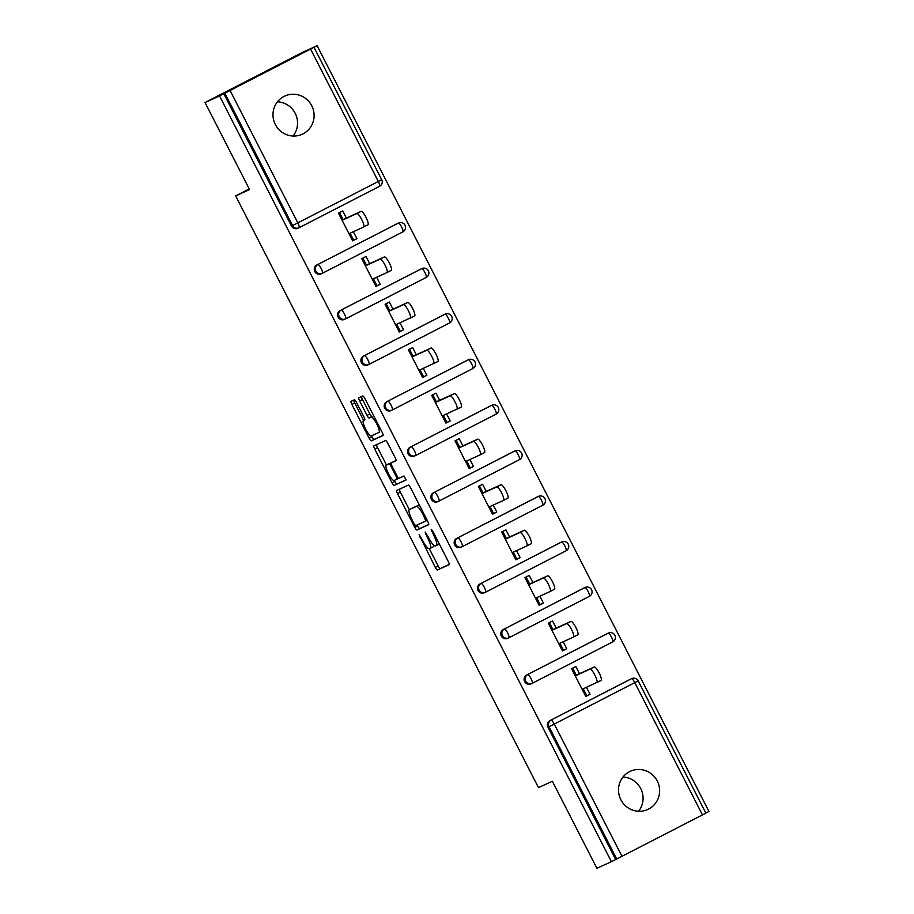 <?xml version="1.0" encoding="UTF-8"?>
<svg xmlns="http://www.w3.org/2000/svg" width="914" height="914" viewBox="0 0 914 914"><rect width="100%" height="100%" fill="white"/><g stroke="black" fill="none" stroke-linecap="round" stroke-linejoin="round"><path stroke-width="1.37" d="M419.126 534.77L435.293 567.434A3.222 0.708 -117.2 0 0 437.406 570.005L449.105 564.669A3.222 0.708 -117.2 0 0 448.283 561.504L432.699 531.045L431.214 529.252L433.807 535.41A10.305 2.285 -117.2 0 1 436.446 545.521L435.441 545.978A10.305 2.285 -117.2 0 1 428.677 537.752L425.17 532.005L427.763 538.163A10.305 2.285 -117.2 0 1 430.403 548.274L429.409 548.731A10.305 2.285 -117.2 0 1 422.634 540.505L419.126 534.77M275.331 124.51A20.999 20.474 65.5 0 0 302.248 134.244A20.999 20.474 65.5 0 0 311.743 105.773A20.999 20.474 65.5 0 0 284.814 96.039A20.999 20.474 65.5 0 0 275.331 124.51M293.074 136.026A20.999 20.474 65.5 0 0 277.445 101.797M620.857 799.739A20.999 20.474 65.5 0 0 647.786 809.473A20.999 20.474 65.5 0 0 657.269 781.002A20.999 20.474 65.5 0 0 630.352 771.267A20.999 20.474 65.5 0 0 620.857 799.739M638.6 811.266A20.999 20.474 65.5 0 0 622.982 777.037M356.471 402.377A3.222 0.708 -117.2 0 0 354.358 399.806L351.079 401.303A3.222 0.708 -117.2 0 0 351.067 401.303A3.222 0.708 -117.2 0 0 351.89 404.468L369.199 438.297A3.222 0.708 -117.2 0 0 371.324 440.868L383.012 435.521A3.222 0.708 -117.2 0 0 383.023 435.521A3.222 0.708 -117.2 0 0 382.201 432.368L364.892 398.538A3.222 0.708 -117.2 0 0 362.767 395.968L358.802 397.773A3.222 0.708 -117.2 0 0 359.625 400.938L367.028 415.413A3.222 0.708 -117.2 0 0 369.153 417.984L371.118 417.092A8.614 1.908 -117.2 0 1 376.762 423.925A8.614 1.908 -117.2 0 1 378.979 432.413L371.267 435.932A8.614 1.908 -117.2 0 1 365.623 429.1A8.614 1.908 -117.2 0 1 363.395 420.611A8.614 1.908 -117.2 0 1 363.418 420.6L364.697 420.017A3.222 0.708 -117.2 0 0 364.709 420.017A3.222 0.708 -117.2 0 0 363.886 416.853L356.471 402.377M430.38 548.286A10.305 2.285 -117.2 0 0 430.403 548.274L433.247 546.812A10.305 2.285 -117.2 0 0 433.247 546.812A10.305 2.285 -117.2 0 0 433.624 545.075M436.424 545.532A10.305 2.285 -117.2 0 0 436.446 545.521L439.291 544.058A10.305 2.285 -117.2 0 0 439.291 544.058A10.305 2.285 -117.2 0 0 439.337 544.024M611.397 861.685L596.899 868.3L552.364 781.264L538.46 787.605L235.663 195.904L249.568 189.564L205.033 102.528L219.531 95.913L611.397 861.685L616.721 859L549.017 726.71L547.954 727.19L615.659 859.491M396.699 490.452A3.222 0.708 -117.2 0 0 396.687 490.464A3.222 0.708 -117.2 0 0 397.51 493.617L414.83 527.447A3.222 0.708 -117.2 0 0 416.944 530.017L428.643 524.682A3.222 0.708 -117.2 0 0 427.821 521.517L410.512 487.688A3.222 0.708 -117.2 0 0 408.398 485.117L396.699 490.452M392.015 482.866L374.706 449.048A3.222 0.708 -117.2 0 1 373.883 445.883L385.582 440.548A3.222 0.708 -117.2 0 1 387.696 443.119L395.111 457.594A3.222 0.708 -117.2 0 1 395.933 460.747A3.222 0.708 -117.2 0 0 395.933 460.747L391.181 462.918A3.222 0.708 -117.2 0 0 391.169 462.918A3.222 0.708 -117.2 0 0 392.003 466.083L396.916 475.68A3.222 0.708 -117.2 0 0 399.03 478.251L403.965 476L406.022 480.01L394.128 485.437A3.222 0.708 -117.2 0 1 392.015 482.866L394.859 481.404L394.345 480.398M339.54 212.551L343.127 219.554L342.03 220.125M350.108 233.196L353.661 240.142L356.906 238.668L353.352 231.71M362.858 258.114L366.445 265.117L365.349 265.677M373.426 278.747L376.979 285.705L380.224 284.22L376.659 277.273M386.176 303.665L389.752 310.68L388.656 311.24M396.733 324.31L400.298 331.268L403.542 329.783L399.978 322.836M409.483 349.228L413.071 356.232L411.974 356.803M420.052 369.873L423.605 376.831L426.849 375.346L423.296 368.388M432.802 394.791L436.389 401.794L435.281 402.366M443.37 415.436L446.923 422.382L450.168 420.908L446.603 413.951M456.12 440.354L459.696 447.357L458.599 447.929M466.677 460.999L470.242 467.945L473.486 466.471L469.922 459.514M479.427 485.917L483.015 492.92L481.918 493.48M489.995 506.55L493.549 513.508L496.793 512.023L493.24 505.076M502.746 531.468L506.333 538.483L505.225 539.043M513.314 552.113L516.867 559.071L520.112 557.586L516.547 550.639M526.064 577.031L529.64 584.035L528.543 584.606M536.621 597.676L540.185 604.634L543.43 603.149L539.866 596.191M549.371 622.594L552.959 629.597L551.862 630.169M559.939 643.239L563.492 650.185L566.737 648.712L563.184 641.754M249.236 188.924L235.663 195.904M352.336 240.256L353.467 239.742M352.427 240.451L353.535 239.879M375.654 285.819L376.774 285.305M375.745 286.013L376.842 285.442M398.961 331.382L400.092 330.868M399.064 331.576L400.161 331.005M422.279 376.945L423.411 376.431M422.371 377.128L423.479 376.568M445.598 422.508L446.718 421.994M445.689 422.691L446.786 422.131M468.905 468.059L470.036 467.545M469.008 468.254L470.104 467.682M492.223 513.622L493.354 513.108M492.315 513.817L493.423 513.245M515.542 559.185L516.661 558.671M515.633 559.379L516.73 558.808M538.849 604.748L539.98 604.234M538.952 604.931L540.048 604.371M562.167 650.311L563.287 649.797M562.259 650.494L563.367 649.934M702.489 814.922L634.784 682.621L638.166 680.839L705.871 813.14L616.721 859M572.69 668.157L576.277 675.16L575.169 675.732M583.246 688.802L586.811 695.748L590.056 694.274L585.783 696.468L571.593 668.717L575.854 666.523L579.522 673.675M585.486 695.862L586.605 695.348M585.577 696.057L586.674 695.485M705.848 813.072L708.967 811.472L317.101 45.7L302.603 52.315L205.033 102.528M219.531 95.913L317.101 45.7M590.056 694.274L586.491 687.317M298.01 228.203A4.924 4.799 -114.5 0 1 291.497 226.021L292.56 225.541L224.855 93.239M223.793 93.719L291.497 226.021M547.954 727.19A4.924 4.799 -114.5 0 1 549.988 720.609L630.489 679.182A4.924 4.799 -114.5 0 1 630.694 679.079L631.745 678.599A4.924 4.799 65.5 0 0 631.551 678.691L630.489 679.182M321.317 273.766A4.924 4.799 -114.5 0 1 314.816 271.584A4.924 4.799 -114.5 0 1 316.838 265.003L397.35 223.576A4.924 4.799 -114.5 0 1 397.544 223.473L398.607 222.993A4.924 4.799 65.5 0 0 398.401 223.085L397.35 223.576M344.635 319.329A4.924 4.799 -114.5 0 1 338.123 317.147A4.924 4.799 -114.5 0 1 340.157 310.566L420.657 269.139A4.924 4.799 -114.5 0 1 420.863 269.036L421.914 268.556A4.924 4.799 65.5 0 0 421.72 268.647L420.657 269.139M367.954 364.892A4.924 4.799 -114.5 0 1 361.441 362.698A4.924 4.799 -114.5 0 1 363.464 356.129L443.976 314.69A4.924 4.799 -114.5 0 1 444.17 314.599L445.232 314.119A4.924 4.799 65.5 0 0 445.038 314.21L443.976 314.69M391.261 410.455A4.924 4.799 -114.5 0 1 384.76 408.261A4.924 4.799 -114.5 0 1 386.782 401.692L467.283 360.253A4.924 4.799 -114.5 0 1 467.488 360.162L468.551 359.67A4.924 4.799 65.5 0 0 468.345 359.773L467.283 360.253M414.579 456.006A4.924 4.799 -114.5 0 1 408.067 453.824A4.924 4.799 -114.5 0 1 410.1 447.243L490.601 405.816A4.924 4.799 -114.5 0 1 490.807 405.713L491.858 405.233A4.924 4.799 65.5 0 0 491.663 405.336L490.601 405.816M437.897 501.569A4.924 4.799 -114.5 0 1 431.385 499.387A4.924 4.799 -114.5 0 1 433.407 492.806L513.919 451.379A4.924 4.799 -114.5 0 1 514.114 451.276L515.176 450.796A4.924 4.799 65.5 0 0 514.982 450.888L513.919 451.379M461.204 547.132A4.924 4.799 -114.5 0 1 454.704 544.95A4.924 4.799 -114.5 0 1 456.726 538.369L537.226 496.93A4.924 4.799 -114.5 0 1 537.432 496.839L538.495 496.359A4.924 4.799 65.5 0 0 538.289 496.451L537.226 496.93M484.523 592.695A4.924 4.799 -114.5 0 1 478.011 590.501A4.924 4.799 -114.5 0 1 480.044 583.932L560.545 542.493A4.924 4.799 -114.5 0 1 560.75 542.402L561.802 541.922A4.924 4.799 65.5 0 0 561.607 542.013L560.545 542.493M507.841 638.246A4.924 4.799 -114.5 0 1 501.329 636.064A4.924 4.799 -114.5 0 1 503.351 629.495L583.863 588.056A4.924 4.799 -114.5 0 1 584.057 587.965L585.12 587.474A4.924 4.799 65.5 0 0 584.914 587.576L583.863 588.056M531.148 683.809A4.924 4.799 -114.5 0 1 524.647 681.627A4.924 4.799 -114.5 0 1 526.67 675.046L607.17 633.619A4.924 4.799 -114.5 0 1 607.376 633.516L608.438 633.036A4.924 4.799 65.5 0 0 608.233 633.139L607.17 633.619M556.203 628.124L552.536 620.96L548.274 623.165L562.476 650.905L566.737 648.712M532.885 582.561L529.229 575.409L524.956 577.602L539.157 605.342L543.43 603.149M509.578 536.998L505.91 529.846L501.649 532.039L515.839 559.779L520.112 557.586M486.259 491.435L482.603 484.283L478.33 486.477L492.532 514.228L496.793 512.023M462.941 445.872L459.285 438.72L455.012 440.914L469.213 468.665L473.486 466.471M439.634 400.321L435.967 393.157L431.705 395.362L445.895 423.102L450.168 420.908M416.316 354.758L412.66 347.606L408.387 349.799L422.588 377.539L426.849 375.346M392.997 309.195L389.341 302.043L385.068 304.236L399.269 331.976L403.542 329.783M369.69 263.632L366.023 256.48L361.761 258.673L375.951 286.425L380.224 284.22M346.372 218.069L342.716 210.917L338.443 213.111L352.644 240.862L356.906 238.668M429.329 548.754L438.137 565.972A3.222 0.708 -117.2 0 0 440.251 568.542L449.231 564.452M417.15 524.967L417.675 525.984A3.222 0.708 -117.2 0 0 419.789 528.555L428.769 524.453M399.418 489.219A3.222 0.708 -117.2 0 0 400.355 492.155L409.312 509.635M414.122 523.882L415.607 525.676L425.878 520.991L423.171 514.628A10.305 2.285 -117.2 0 0 416.396 506.402L409.381 509.601A10.305 2.285 -117.2 0 0 409.358 509.612A10.305 2.285 -117.2 0 0 411.997 519.723L414.122 523.882M419.32 504.905A10.305 2.285 -117.2 0 0 419.24 504.939L416.396 506.402M412.18 508.161A10.305 2.285 -117.2 0 1 412.203 508.15A10.305 2.285 -117.2 0 0 412.203 508.15L419.24 504.939M386.485 465.043L377.551 447.574L374.706 449.048M376.602 444.638A3.222 0.708 -117.2 0 0 377.551 447.574M396.048 460.53L394.025 461.456A3.222 0.708 -117.2 0 0 394.014 461.456L391.169 462.918L394.025 461.456M406.113 479.804L394.128 485.437M386.256 465.169A8.614 1.908 -117.2 0 0 386.245 465.169A8.614 1.908 -117.2 0 0 388.461 473.669A8.614 1.908 -117.2 0 0 394.105 480.501L396.825 479.267A3.222 0.708 -117.2 0 0 396.825 479.256A3.222 0.708 -117.2 0 0 396.002 476.103L391.089 466.494A3.222 0.708 -117.2 0 0 388.976 463.924L386.256 465.169L389.101 463.695A8.614 1.908 -117.2 0 0 389.09 463.706A8.614 1.908 -117.2 0 0 389.067 463.718M392.026 462.484A3.222 0.708 -117.2 0 0 391.82 462.461L388.976 463.924M386.245 465.169L391.82 462.461M394.859 481.404A3.222 0.708 -117.2 0 0 396.973 483.974M361.521 396.539A3.222 0.708 -117.2 0 0 362.47 399.475L369.873 413.951A3.222 0.708 -117.2 0 0 371.998 416.521L371.118 417.092M371.53 435.818L372.044 436.823A3.222 0.708 -117.2 0 0 374.169 439.394L383.137 435.304M353.787 400.058A3.222 0.708 -117.2 0 0 354.735 403.005L363.669 420.463M589.941 669.174L594.214 666.969A7.54 1.668 62.8 0 1 599.161 672.967A7.54 1.668 62.8 0 1 601.104 680.404A7.54 1.668 62.8 0 1 601.092 680.404L596.853 682.587A7.54 1.668 -117.2 0 0 596.842 682.598A7.54 1.668 -117.2 0 0 594.888 675.16A7.54 1.668 -117.2 0 0 589.941 669.174L575.249 675.88M571.89 669.299L572.987 668.74M586.434 695.017L585.337 695.588M572.724 668.214L571.604 668.762M572.77 668.317L571.661 668.854M571.81 669.151L572.907 668.58M594.214 666.969L576.277 675.16M601.104 680.404L582.127 689.316M558.808 643.753L573.512 637.047A7.54 1.668 -117.2 0 0 573.524 637.035A7.54 1.668 -117.2 0 0 571.57 629.597A7.54 1.668 -117.2 0 0 566.634 623.611L570.896 621.417A7.54 1.668 62.8 0 1 575.843 627.404A7.54 1.668 62.8 0 1 577.785 634.842A7.54 1.668 62.8 0 1 577.774 634.853L573.535 637.024M548.571 623.736L549.668 623.177M563.127 649.454L562.019 650.025M549.405 622.651L548.297 623.199M549.463 622.754L548.343 623.302M548.491 623.588L549.588 623.017M570.896 621.417L552.959 629.597M566.634 623.611L551.93 630.317M543.316 578.048L547.589 575.854A7.54 1.668 62.8 0 1 552.524 581.841A7.54 1.668 62.8 0 1 554.478 589.279A7.54 1.668 62.8 0 1 554.455 589.29L550.228 591.472A7.54 1.668 -117.2 0 0 548.263 584.035A7.54 1.668 -117.2 0 0 543.316 578.048L528.623 584.754M535.501 598.19L550.194 591.484A7.54 1.668 -117.2 0 0 550.205 591.472L554.478 589.279M525.253 578.185L526.361 577.614M539.808 603.903L538.712 604.462M526.087 577.1L524.979 577.637M526.144 577.191L525.024 577.739M525.173 578.025L526.281 577.465M547.589 575.854L529.64 584.035M512.183 552.627L526.875 545.921A7.54 1.668 -117.2 0 0 526.898 545.921A7.54 1.668 -117.2 0 0 524.944 538.472A7.54 1.668 -117.2 0 0 519.997 532.485L524.27 530.291A7.54 1.668 62.8 0 1 529.217 536.278A7.54 1.668 62.8 0 1 531.16 543.716A7.54 1.668 62.8 0 1 531.148 543.727L526.91 545.909M501.946 532.622L503.043 532.051M516.49 558.34L515.393 558.9M502.78 531.537L501.66 532.074M502.826 531.64L501.717 532.177M501.866 532.462L502.963 531.902M524.27 530.291L506.333 538.483M519.997 532.485L505.305 539.191M488.864 507.064L503.568 500.358A7.54 1.668 -117.2 0 0 503.58 500.358A7.54 1.668 -117.2 0 0 501.626 492.92A7.54 1.668 -117.2 0 0 496.69 486.934L500.952 484.728A7.54 1.668 62.8 0 1 505.899 490.715A7.54 1.668 62.8 0 1 507.841 498.164A7.54 1.668 62.8 0 1 507.83 498.164L503.591 500.346M478.628 487.059L479.724 486.488M493.183 512.777L492.075 513.348M479.462 485.974L478.353 486.511M479.519 486.077L478.399 486.614M478.548 486.911L479.644 486.339M500.952 484.728L483.015 492.92M496.69 486.934L481.998 493.629M465.557 461.513L480.25 454.806A7.54 1.668 -117.2 0 0 480.261 454.795A7.54 1.668 -117.2 0 0 478.319 447.357A7.54 1.668 -117.2 0 0 473.372 441.371L477.645 439.177A7.54 1.668 62.8 0 1 482.581 445.164A7.54 1.668 62.8 0 1 484.534 452.601A7.54 1.668 62.8 0 1 484.511 452.601L480.284 454.784M455.309 441.496L456.417 440.936M469.865 467.214L468.768 467.785M456.143 440.411L455.035 440.959M456.2 440.514L455.092 441.051M455.241 441.348L456.337 440.777M477.645 439.177L459.696 447.357M473.372 441.371L458.679 448.077M450.065 395.808L454.327 393.614A7.54 1.668 62.8 0 1 459.274 399.601A7.54 1.668 62.8 0 1 461.216 407.038A7.54 1.668 62.8 0 1 461.204 407.05L456.966 409.221A7.54 1.668 -117.2 0 0 456.954 409.232A7.54 1.668 -117.2 0 0 455.001 401.794A7.54 1.668 -117.2 0 0 450.065 395.808L435.361 402.514M432.002 395.933L433.099 395.374M446.546 421.651L445.449 422.222M432.836 394.848L431.716 395.396M432.882 394.951L431.774 395.499M431.922 395.785L433.019 395.214M454.327 393.614L436.389 401.794M461.216 407.038L442.239 415.95M426.747 350.245L431.008 348.051A7.54 1.668 62.8 0 1 435.955 354.038A7.54 1.668 62.8 0 1 437.897 361.476A7.54 1.668 62.8 0 1 437.886 361.487L433.647 363.669A7.54 1.668 -117.2 0 0 433.636 363.669A7.54 1.668 -117.2 0 0 431.682 356.232A7.54 1.668 -117.2 0 0 426.747 350.245L412.054 356.951M408.684 350.382L409.78 349.811M423.239 376.1L422.131 376.659M409.518 349.297L408.409 349.834M409.575 349.388L408.455 349.936M408.604 350.222L409.701 349.662M431.008 348.051L413.071 356.232M437.897 361.476L418.92 370.387M403.428 304.682L407.701 302.488A7.54 1.668 62.8 0 1 412.637 308.475A7.54 1.668 62.8 0 1 414.59 315.913A7.54 1.668 62.8 0 1 414.568 315.924L410.34 318.106A7.54 1.668 -117.2 0 0 410.317 318.118A7.54 1.668 -117.2 0 0 408.375 310.669A7.54 1.668 -117.2 0 0 403.428 304.682L388.736 311.388M385.365 304.819L386.473 304.248M399.921 330.537L398.824 331.097M386.199 303.734L385.091 304.271M386.256 303.836L385.148 304.373M385.297 304.659L386.394 304.099M407.701 302.488L389.752 310.68M414.59 315.913L395.613 324.824M380.121 259.13L384.383 256.925A7.54 1.668 62.8 0 1 389.33 262.912A7.54 1.668 62.8 0 1 391.272 270.361A7.54 1.668 62.8 0 1 391.261 270.361L387.022 272.543A7.54 1.668 -117.2 0 0 385.057 265.117A7.54 1.668 -117.2 0 0 380.121 259.13L365.417 265.825M372.295 279.261L386.988 272.555A7.54 1.668 -117.2 0 0 387.01 272.555L391.272 270.361M362.058 259.256L363.155 258.685M376.602 284.974L375.505 285.545M362.892 258.171L361.773 258.708M362.938 258.274L361.83 258.811M361.978 259.108L363.075 258.536M384.383 256.925L366.445 265.117M348.977 233.71L363.681 227.003A7.54 1.668 -117.2 0 0 363.692 226.992A7.54 1.668 -117.2 0 0 361.738 219.554A7.54 1.668 -117.2 0 0 356.803 213.568L361.064 211.374A7.54 1.668 62.8 0 1 366.011 217.361A7.54 1.668 62.8 0 1 367.954 224.798A7.54 1.668 62.8 0 1 367.942 224.798L363.703 226.98M338.74 213.693L339.837 213.133M353.295 239.411L352.187 239.982M339.574 212.608L338.466 213.156M339.631 212.711L338.511 213.248M338.66 213.545L339.768 212.973M361.064 211.374L343.127 219.554M356.803 213.568L342.11 220.274M420.589 536.518L419.697 536.975M432.676 531.011L431.785 531.468M426.632 533.765L425.741 534.222M549.988 720.609L631.551 678.691A4.924 1.085 -117.2 0 1 634.784 682.621L554.272 724.059L621.977 856.361M554.272 724.059L549.017 726.71A4.924 4.799 -114.5 0 1 551.039 720.129A4.924 1.085 -117.2 0 1 554.272 724.059M230.111 90.589L297.815 222.89L378.327 181.452L310.623 49.15M297.804 228.306L298.867 227.815A4.924 4.924 0 0 0 299.072 227.723L299.072 227.723A4.924 1.085 62.8 0 0 297.815 222.89L292.56 225.541A4.924 4.799 65.5 0 0 299.072 227.723L379.584 186.285A4.924 1.085 62.8 0 1 379.573 186.296A4.924 1.085 62.8 0 0 378.327 181.452L381.709 179.67L314.016 47.368M526.67 675.046L608.233 633.139A4.924 1.085 -117.2 0 1 611.466 637.058A4.924 1.085 62.8 0 1 612.723 641.891L532.234 683.318A4.924 1.085 62.8 0 1 532.211 683.329L612.723 641.891A4.924 4.924 0 0 0 614.859 635.276A4.924 4.924 0 0 0 608.438 633.036M525.699 681.147A4.924 4.799 65.5 0 0 532.211 683.329A4.924 1.085 62.8 0 0 530.965 678.496A4.924 1.085 -117.2 0 0 527.732 674.566A4.924 4.799 -114.5 0 0 525.699 681.147M503.351 629.495L584.914 587.576A4.924 1.085 -117.2 0 1 588.159 591.507A4.924 1.085 62.8 0 1 589.416 596.328L508.915 637.755A4.924 1.085 62.8 0 1 508.892 637.766A4.924 4.799 65.5 0 1 508.698 637.869A4.924 4.924 0 0 0 508.904 637.766L589.416 596.328A4.924 1.085 62.8 0 1 589.404 596.339A4.924 4.924 0 0 0 591.541 589.713A4.924 4.924 0 0 0 585.12 587.474M566.086 550.776L485.608 592.192A4.924 1.085 62.8 0 1 485.585 592.203A4.924 4.799 65.5 0 1 485.38 592.306A4.924 4.924 0 0 0 485.597 592.203L566.097 550.765A4.924 1.085 62.8 0 1 566.086 550.776M480.044 583.932L561.607 542.013A4.924 1.085 -117.2 0 1 564.841 545.944A4.924 1.085 62.8 0 1 566.097 550.765A4.924 4.924 0 0 0 568.234 544.15A4.924 4.924 0 0 0 561.802 541.922M456.726 538.369L538.289 496.451A4.924 1.085 -117.2 0 1 541.522 500.381A4.924 1.085 62.8 0 1 542.79 505.214L462.29 546.641M519.46 459.651L438.971 501.078A4.924 1.085 62.8 0 1 438.949 501.089L519.472 459.651A4.924 1.085 62.8 0 1 519.46 459.651M433.407 492.806L514.982 450.888A4.924 1.085 -117.2 0 1 518.215 454.818A4.924 1.085 62.8 0 1 519.472 459.651A4.924 4.924 0 0 0 521.597 453.036A4.924 4.924 0 0 0 515.176 450.796M410.1 447.243L491.663 405.336A4.924 1.085 -117.2 0 1 494.897 409.255A4.924 1.085 62.8 0 1 496.153 414.088L415.664 455.515A4.924 1.085 62.8 0 1 415.642 455.526L496.153 414.088A4.924 1.085 62.8 0 1 496.142 414.088A4.924 4.924 0 0 0 498.29 407.473A4.924 4.924 0 0 0 491.858 405.233M386.782 401.692L468.345 359.773A4.924 1.085 -117.2 0 1 471.578 363.703A4.924 1.085 62.8 0 1 472.846 368.525L392.346 409.952M363.464 356.129L445.038 314.21A4.924 1.085 -117.2 0 1 448.271 318.141A4.924 1.085 62.8 0 1 449.528 322.962L369.028 364.389L449.528 322.962A4.924 1.085 62.8 0 1 449.517 322.973A4.924 4.924 0 0 0 451.653 316.347A4.924 4.924 0 0 0 445.232 314.119M340.157 310.566L421.72 268.647A4.924 1.085 -117.2 0 1 424.953 272.578A4.924 1.085 62.8 0 1 426.21 277.41L345.721 318.837A4.924 1.085 62.8 0 1 345.698 318.849A4.924 4.799 65.5 0 1 345.492 318.94A4.924 4.924 0 0 0 345.709 318.837L426.21 277.41A4.924 1.085 62.8 0 1 426.198 277.41A4.924 4.924 0 0 0 428.346 270.784A4.924 4.924 0 0 0 421.914 268.556M316.838 265.003L398.401 223.085A4.924 1.085 -117.2 0 1 401.634 227.015A4.924 1.085 62.8 0 1 402.903 231.848L322.402 273.275A4.924 1.085 62.8 0 1 322.379 273.286A4.924 4.799 65.5 0 1 322.185 273.377A4.924 4.924 0 0 0 322.391 273.275L402.903 231.848A4.924 1.085 62.8 0 1 402.891 231.848A4.924 4.924 0 0 0 405.028 225.232A4.924 4.924 0 0 0 398.607 222.993M381.709 179.67A4.924 4.924 0 0 1 379.584 186.285L299.084 227.712M508.904 637.766A4.924 1.085 62.8 0 0 507.647 632.934A4.924 1.085 -117.2 0 0 504.414 629.003A4.924 4.799 -114.5 0 0 502.392 635.584A4.924 4.799 65.5 0 0 508.698 637.869L507.636 638.349M485.597 592.203A4.924 1.085 62.8 0 0 484.34 587.371A4.924 1.085 -117.2 0 0 481.095 583.44A4.924 4.799 -114.5 0 0 479.073 590.021A4.924 4.799 65.5 0 0 485.38 592.306L484.329 592.786M461.01 547.223L462.073 546.743A4.924 4.924 0 0 0 462.278 546.641A4.924 1.085 62.8 0 0 461.022 541.808A4.924 1.085 -117.2 0 0 457.788 537.889A4.924 4.799 -114.5 0 0 455.755 544.458A4.924 4.799 65.5 0 0 462.267 546.652A4.924 1.085 62.8 0 1 462.267 546.652L542.79 505.214A4.924 1.085 62.8 0 1 542.779 505.214A4.924 4.924 0 0 0 544.915 498.587A4.924 4.924 0 0 0 538.495 496.359M432.448 498.907A4.924 4.799 65.5 0 0 438.949 501.089A4.924 1.085 62.8 0 0 437.703 496.256A4.924 1.085 -117.2 0 0 434.47 492.326A4.924 4.799 -114.5 0 0 432.448 498.907M409.129 453.344A4.924 4.799 65.5 0 0 415.642 455.526A4.924 1.085 62.8 0 0 414.396 450.693A4.924 1.085 -117.2 0 0 411.151 446.763A4.924 4.799 -114.5 0 0 409.129 453.344M391.066 410.546L392.129 410.066A4.924 4.924 0 0 0 392.334 409.963A4.924 1.085 62.8 0 0 391.078 405.131A4.924 1.085 -117.2 0 0 387.844 401.2A4.924 4.799 -114.5 0 0 385.811 407.781A4.924 4.799 65.5 0 0 392.323 409.963A4.924 1.085 62.8 0 1 392.323 409.963L472.846 368.525A4.924 1.085 62.8 0 1 472.835 368.536A4.924 4.924 0 0 0 474.972 361.91A4.924 4.924 0 0 0 468.551 359.67M362.504 362.218A4.924 4.799 65.5 0 0 369.016 364.4A4.924 1.085 62.8 0 0 367.759 359.568A4.924 1.085 -117.2 0 0 364.526 355.649A4.924 4.799 -114.5 0 0 362.504 362.218M345.709 318.837A4.924 1.085 62.8 0 0 344.452 314.016A4.924 1.085 -117.2 0 0 341.208 310.086A4.924 4.799 -114.5 0 0 339.185 316.655A4.924 4.799 65.5 0 0 345.492 318.94L344.441 319.42M322.391 273.275A4.924 1.085 62.8 0 0 321.134 268.453A4.924 1.085 -117.2 0 0 317.901 264.523A4.924 4.799 -114.5 0 0 315.878 271.104A4.924 4.799 65.5 0 0 322.185 273.377L321.122 273.869M433.225 546.823L430.425 548.263M428.655 537.706L427.763 538.163M439.268 544.07L436.458 545.509M434.698 534.953L433.807 535.41M440.251 568.542L437.406 570.005M438.137 565.972L435.293 567.434M419.789 528.555L416.944 530.017M417.675 525.984L414.83 527.447M400.355 492.155L397.51 493.617M427.204 520.306L425.878 520.991L427.204 520.306M426.187 518.318L425.296 518.775M424.062 514.171L423.171 514.628M398.812 478.239L396.836 479.256L398.812 478.239M396.893 475.646L396.002 476.103M391.98 466.037L391.089 466.494M371.998 416.521L369.153 417.984M369.873 413.951L367.028 415.413M362.47 399.475L359.625 400.938M374.169 439.394L371.324 440.868M372.044 436.823L369.199 438.297M354.735 403.005L351.89 404.468M638.166 680.839A4.924 4.924 0 0 0 631.745 678.599M530.954 683.912L532.017 683.421A4.924 4.924 0 0 0 532.222 683.329M437.692 501.672L438.754 501.18A4.924 4.924 0 0 0 438.96 501.078M414.385 456.109L415.436 455.618A4.924 4.924 0 0 0 415.653 455.526M367.748 364.983L368.81 364.503A4.924 4.924 0 0 0 369.016 364.4M573.524 637.035L577.785 634.842M526.898 545.921L531.16 543.716M503.58 500.358L507.841 498.164M480.261 454.795L484.534 452.601M363.692 226.992L367.954 224.798"/></g></svg>

